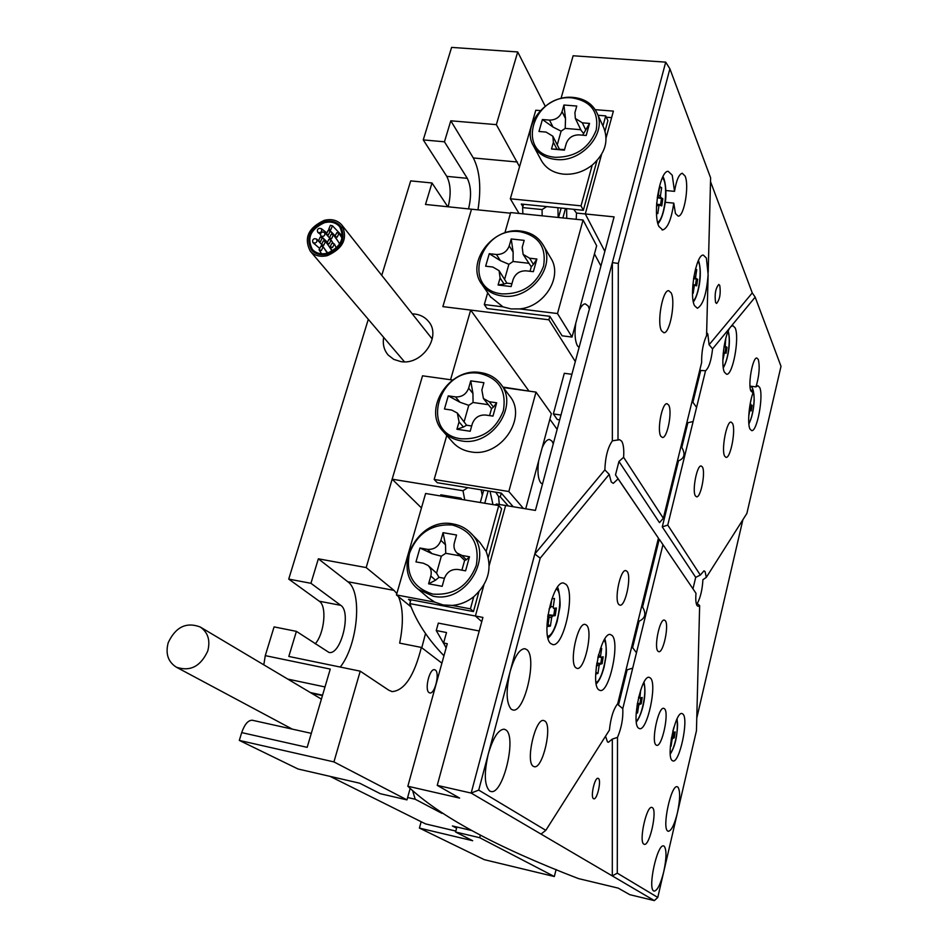 <?xml version="1.0" encoding="UTF-8"?>
<svg xmlns="http://www.w3.org/2000/svg" width="948" height="948" viewBox="0 0 948 948"><rect width="100%" height="100%" fill="white"/><g stroke="black" fill="none" stroke-linecap="round" stroke-linejoin="round"><path stroke-width="1.42" d="M562.875 217.933L565.494 208.489M558.538 217.495L561.157 208.05M502.286 293.892C522.395 294.212 536.141 285.004 543.524 266.293C546.641 247.227 538.784 235.697 519.954 231.703C479.581 225.754 460.681 290.171 502.286 293.892M520.796 231.063C530.501 232.26 537.789 236.656 542.659 244.24C557.412 265.547 530.216 300.67 502.357 296.001C493.541 294.792 486.727 290.918 481.928 284.364C465.373 263.283 492.213 226.726 520.796 231.063M490.4 296.724L502.95 306.844L511.019 308.918L519.694 308.906C544.768 306.749 563.136 276.247 550.681 257.88L543.121 245.011M589.383 309.072L588.163 306.014L585.236 303.834C583.15 303.929 581.124 306.204 579.157 310.66M575.792 323.138C574.405 333.506 574.974 341.079 577.474 345.866L579.074 347.525M502.95 306.844L484.31 304.557L487.687 292.766M504.857 232.876L510.676 212.577L583.067 220.019L557.495 313.551L519.694 308.906M381.76 275.37L410.697 180.89L431.992 182.976L425.498 204.46L471.512 209.2L442.87 306.619L548.88 319.808L549.84 316.312L562.117 335.805L572.035 337.073L557.495 313.551M528.664 390.659L470.682 310.079L442.87 306.619L471.512 209.2L510.498 213.205M484.31 304.557L487.094 308.55L549.84 316.312M548.88 319.808L575.317 361.544M572.035 337.073L596.659 245.757L583.067 220.019M594.467 253.922L600.925 265.985M498.091 285.016L504.075 284.033L500.094 277.989L498.091 285.016L511.126 286.557L513.117 279.506C515.416 273.617 519.729 270.725 526.069 270.844L533.357 271.673L536.888 259.029L529.612 258.212L533.392 264.397L536.888 259.029M500.094 277.989L499.075 270.654L492.818 267.028L485.649 266.198L489.263 253.697L500.402 260.664L508.886 264.302L504.656 279.174M500.402 260.664L496.42 254.491L489.263 253.697M496.42 254.491C502.677 254.585 506.955 251.718 509.242 245.888L513.141 252.121L511.221 238.967L509.242 245.888M530.027 271.294L531.271 266.85L523.118 254.372L522.218 247.321L524.185 240.365L511.221 238.967M523.118 254.372L529.612 258.212M528.593 263.248L513.069 261.494L508.886 264.302M499.075 270.654L506.919 283.144L511.92 283.736M504.075 284.033L506.919 283.144M513.069 261.494L513.141 252.121M531.271 266.85L533.392 264.397M555.753 157.321C575.626 157.131 589.099 148.066 596.185 130.149C599.029 111.983 591.125 101.235 572.474 97.917C532.492 93.248 514.586 154.82 555.753 157.321M573.244 97.419C584.241 98.533 592.026 103.462 596.612 112.196C607.858 132.578 581.764 162.926 555.789 159.454C545.598 158.304 538.191 153.837 533.57 146.051C520.855 125.752 546.652 94.279 573.244 97.419M541.154 160.117L541.533 160.816C546.107 168.531 553.419 172.974 563.479 174.136C573.836 174.894 583.423 171.884 592.216 165.118C605.132 153.54 608.948 141.015 603.663 127.53L596.979 113.002M542.398 119.519L549.485 120.112C555.67 120.041 559.865 117.22 562.057 111.639L563.93 105.015L576.763 106.034L574.903 112.67L575.365 118.488L582.333 122.825L589.538 123.418L586.196 135.493L578.979 134.877C572.711 134.924 568.48 137.768 566.288 143.421L564.392 150.151L551.499 149.002L553.395 142.295L552.85 136.228L546.072 132.08L538.985 131.476L542.398 119.519L553.028 127.056L561.109 131.168L557.27 144.819M598.022 115.265L605.725 115.881L602.952 125.989M540.277 110.596L535.786 110.229L510.332 198.784L519.018 213.43M495.046 504.952L496.527 504.004L505.616 505.497L489.204 565.541L505.616 505.497L535.419 510.415L614.091 216.879L585.295 213.952L601.553 154.441L585.295 213.952L604.848 251.374L585.295 213.952L576.514 213.063L573.718 209.318L583.352 210.29L581.029 205.846L510.332 198.784M581.029 205.846L592.216 165.118M595.202 109.672L613.392 111.117L606.116 137.768L611.614 117.635L606.329 117.208M583.352 210.29L596.944 160.686M605.037 131.085L607.893 120.669L605.725 115.881M576.194 219.308L576.514 213.063M566.655 208.607L566.726 218.336M522.881 213.821L522.609 207.588L523.557 204.258L573.718 209.318M522.858 206.711L521.293 204.033L523.557 204.258M522.609 207.588L542.09 209.567L542.149 215.812M542.09 209.567L546.7 206.593M557.922 207.731L558.147 217.448M582.676 135.197L589.538 123.418M551.499 149.002L564.558 149.559M580.804 129.71L565.209 128.407L565.518 118.642L563.93 105.015M583.269 133.04L581.195 130.54L575.365 118.488M565.209 128.407L561.109 131.168M552.85 136.228L559.391 149.097M484.748 503.246L488.149 490.969M480.281 502.511L483.693 490.246M461.131 438.794C481.584 439.671 495.662 430.309 503.364 410.685C506.706 390.564 498.826 378.134 479.7 373.417C438.687 366.011 418.815 433.71 461.131 438.794M480.6 372.6C488.895 373.832 495.531 377.565 500.497 383.774C519.694 405.756 491.514 447.041 461.214 440.867C453.914 439.682 447.906 436.53 443.202 431.411C421.741 409.939 449.459 366.769 480.6 372.6M452.457 441.934L452.943 442.491C457.611 447.551 463.536 450.667 470.729 451.852C500.615 458.002 528.32 417.321 509.36 395.589L501.03 384.485M553.276 443.783L551.926 441.045L549.437 439.481C546.972 439.505 544.567 442.23 542.209 447.646M538.677 460.728C537.279 471.286 537.954 478.645 540.716 482.816L542.469 484.084M503.305 387.531L536.011 392.105L551.369 413.684L525.713 508.815M452.611 380.018L422.535 375.811L392.164 479.19L463.015 490.744L467.838 487.675L437.289 482.71L434.16 479.451L446.769 435.476M434.16 479.451L508.827 491.526L536.011 392.105M392.164 479.19L421.457 507.915M463.015 490.744L464.757 499.952M529.28 391.157L502.961 387.057M557.14 429.361L549.864 419.241M481.122 489.832L482.283 495.342M513.235 506.753L501.291 493.102L467.838 487.675M508.827 491.526L523.379 508.424M508.306 505.936L500.271 496.823L501.291 493.102M499.3 504.454L498.577 496.551L495.757 492.202M498.577 496.551L500.271 496.823M490.045 491.277L492.972 504.609M456.936 429.266L463.418 427.05L459.045 421.884L456.936 429.266L470.184 431.257L472.282 423.851C474.675 417.665 479.096 414.726 485.542 415.023L492.96 416.101L496.681 402.805L489.275 401.739L493.446 407.059L496.681 402.805M459.045 421.884L457.327 413.055L451.746 410.081L444.47 409.015L448.262 395.861L459.899 402.213L468.774 405.329L464.236 421.303M459.899 402.213L455.526 396.904L448.262 395.861M455.526 396.904C461.901 397.176 466.274 394.25 468.668 388.147L472.945 393.515L470.741 380.859L468.668 388.147M489.571 415.603L491.526 408.624L483.421 398.516L481.857 390.007L483.918 382.696L470.741 380.859M483.421 398.516L489.275 401.739M457.327 413.055L466.594 425.225L471.677 425.984M488.267 404.666L473.052 402.485L468.774 405.329M463.418 427.05L466.594 425.225M473.052 402.485L472.945 393.515M491.526 408.624L493.446 407.059M432.833 594.088C453.796 595.617 468.276 586.042 476.287 565.364C479.83 544.022 471.831 530.572 452.279 525.002C431.684 523.734 417.393 533.203 409.429 553.419C405.519 574.5 413.328 588.056 432.833 594.088M453.239 523.995C459.899 525.18 465.587 528.072 470.303 532.681C495.283 554.675 466.44 604.208 432.94 596.138L418.364 589.336C390.552 568.314 418.708 516.269 453.239 523.995M410.97 606.791L396.442 594.941L434.836 602.158L443.19 604.954L452.243 605.428C460.076 604.753 467.246 601.861 473.739 596.754C488.315 583.411 492.45 568.314 486.17 551.463L479.889 542.446L470.848 533.238M461.771 499.454L460.929 498.138L440.796 494.82L440.476 495.946M486.17 551.463L498.767 505.557L501.622 508.756L488.267 557.531M396.442 594.941L425.605 493.493L498.767 505.557M428.366 597.856L434.836 602.158M452.243 605.428L470.421 608.853L473.739 596.754M443.948 655.755C427.797 639.07 416.409 621.687 409.809 603.592L475.41 616.01L483.907 584.904L475.41 616.01L481.762 621.663L475.41 616.01L482.911 617.432L437.241 785.371L471.168 793.073L534.802 553.988L604.86 469.888L609.209 474.367L611.259 481.999L613.273 483.35L618.096 478.87L615.501 474.912L658.433 538.132L618.096 478.87M478.859 591.908L473.467 611.567L410.899 599.776L409.809 603.592M410.555 600.996L408.529 599.326L410.899 599.776M470.421 608.853L473.467 611.567M419.94 548.003L432.087 553.679L427.382 549.33L419.94 548.003L415.971 561.903L423.424 563.242L428.022 565.446C430.925 568.231 431.861 571.751 430.807 576.017L428.603 583.826L442.171 586.326L444.363 578.493C446.852 571.976 451.402 568.966 458.002 569.464L465.587 570.838L469.485 556.772L461.913 555.433L466.392 559.782L469.485 556.772M427.382 549.33C433.9 549.793 438.403 546.806 440.891 540.372L445.501 544.792L443.06 532.681L440.891 540.372M461.889 570.163L464.65 560.386L456.972 552.98C454.246 550.219 453.381 546.795 454.388 542.73L456.545 535.004L443.06 532.681M456.972 552.98L461.913 555.433M428.603 583.826L435.523 580.212L438.983 577.32L444.411 578.304M459.899 555.812L445.738 553.3L441.33 556.215L436.566 573.149L438.983 577.32M432.087 553.679L441.33 556.215M445.738 553.3L445.501 544.792M436.566 573.149L428.022 565.446M464.65 560.386L466.392 559.782M598.508 655.66L600.558 656.052L601.696 648.396L600.404 648.681M600.558 656.052L600.736 657.343L603.165 656.786L602.122 663.719L599.74 664.299L599.1 665.792L596.92 665.378M596.529 665.081L595.759 674.016L597.951 673.447L599.1 665.792M597.821 658.007L598.698 654.369M601.755 657.118L600.807 663.458L602.122 663.719M600.807 663.458L596.837 663.114M596.019 672.286L597.951 673.447M596.624 673.187L595.854 673.388M638.751 696.744L639.959 696.981L640.67 690.085M639.959 696.981L640.09 698.143L642.175 697.467L641.215 703.807L639.189 704.506L638.62 705.905L637.009 705.573M636.191 713.394L637.566 712.908L638.62 705.905M640.848 697.906L639.995 703.57L641.215 703.807M639.995 703.57L637.364 703.369M636.238 712.517L637.566 712.908M672.784 731.489L673.969 727.08M673.293 731.595L673.388 732.638L675.189 731.903L674.312 737.757L672.547 738.504L672.049 739.819L671.16 739.641M670.355 746.597L671.065 746.277L672.049 739.819M673.945 732.425L673.175 737.52L674.312 737.757M673.175 737.52L671.54 737.414M670.39 746.147L671.065 746.277M750.212 403.647L751.48 397.887M750.603 403.694L750.686 404.891L750.01 404.796M748.754 415.84L749.821 410.472L749.204 410.389L751.243 410.863L752.096 405.282L750.686 404.891M749.975 404.974L752.096 405.282M751.006 405.14L750.176 410.567M724.296 345.143L725.279 345.273L725.765 338.4M725.279 345.273L725.398 346.589L724.082 346.435M722.85 360.311L724.462 352.632L723.288 352.478L726.097 353.249L726.998 347.241L725.398 346.589M724.023 346.767L726.998 347.241M725.836 347.087L724.971 352.822M693.853 276.662L695.642 276.863L696.733 269.635L695.488 268.971M695.642 276.863L695.785 278.345L693.628 278.108M694.73 284.898L692.858 284.684L696.662 285.846L697.645 279.305L695.785 278.345M694.754 284.898L694.268 286.047L692.763 285.881M692.55 292.968L693.178 293.276L694.268 286.047M695.37 269.445L696.733 269.635M693.557 278.605L697.645 279.305M696.377 279.162L695.465 285.241M658.113 195.442L660.46 195.667L661.645 187.751L659.642 186.436L658.457 194.376L657.592 195.395M660.46 195.667L660.649 197.362L657.355 197.042M659.452 204.531L656.976 204.282L661.763 205.906L662.83 198.76L660.649 197.362M659.5 204.519L658.955 205.728L656.798 205.515M656.514 212.873L657.782 213.632L658.955 205.728M656.751 202.777L656.502 207.482M659.535 187.147L661.645 187.751M660.27 187.621L659.358 188.368M657.272 197.705L662.83 198.76M661.455 198.618L660.495 205.112M550.752 606.459L553.241 606.921L554.497 598.484L551.89 598.804L550.634 607.265L549.058 608.983M553.241 606.921L553.49 608.379L556.369 608L555.232 615.619L552.4 616.034L551.653 617.646L549.07 617.16M548.785 616.579L547.754 616.39L548.785 616.579L549.034 618.037L547.778 626.498L550.397 626.071L551.653 617.646M547.707 616.733L548.738 616.579M554.853 608.201L553.798 615.347L555.232 615.619M553.798 615.347L547.991 614.778M548.074 624.507L550.397 626.071M548.951 625.799L547.861 625.976M429.077 692.633C424.313 690.014 429.515 668.281 434.54 669.703L435.345 670.046C440.026 672.855 434.859 694.339 429.823 692.952L429.077 692.633M383.667 337.381C382.53 344.254 384.035 350.132 388.182 355.038L393.776 359.387L400.814 361.591C422.014 365.584 442.005 336.327 428.46 321.348C425.083 317.272 420.592 314.843 414.987 314.061L412.297 313.883M421.161 821.715L419.419 828.09L472.685 840.722L455.573 832.012L456.889 827.071M239.311 740.412L333.933 761.908L360.228 671.172L288.82 656.454L296.404 631.368L274.079 626.889L265.274 655.637L330.26 669.087L307.176 747.356L241.704 732.603L239.311 740.412L298.039 768.994L359.683 783.202L380.326 793.713L406.976 799.887L410.093 788.641M241.704 732.603C244.608 724.284 248.139 720.172 252.298 720.243L252.524 720.302M315.21 643.834C324.477 633.477 327.131 605.985 319.275 601.21L288.725 579.098L310.944 583.304L318.35 558.81L366.177 567.579L422.535 375.811L450.561 379.733L470.682 310.079M296.404 631.368L328.968 652.437C340.901 655.424 351.696 612.017 340.77 605.345L310.944 583.304M368.298 319.322L288.725 579.098M448.167 206.794C451.201 194.34 450.738 184.196 446.769 176.352L423.258 139.901L444.446 141.797L450.798 120.799L496.349 124.638L517.715 51.95L451.592 47.4L423.258 139.901M468.525 208.892C471.559 196.378 471.144 186.199 467.281 178.331L444.446 141.797M398.504 596.624C403.22 608.225 403.599 623.713 399.653 643.123L421.362 647.425L441.898 663.15M360.228 671.172L388.881 690.274L392.199 691.602C404.488 690.535 414.205 675.805 421.362 647.425M333.933 761.908L406.976 799.887M425.534 633.501L421.789 647.745M396.833 593.578L394.013 590.379L366.177 567.579M545.195 106.164L517.715 51.95M519.551 166.718L496.349 124.638M480.399 835.046L479.7 837.712L455.573 832.012M419.419 828.09L484.333 859.682L554.343 876.533L556.097 869.506M479.7 837.712L554.343 876.533M263.805 664.832L265.274 655.637M340.261 667.048C357.87 644.853 362.681 591.801 347.774 581.728L318.35 558.81M431.992 182.976L447.8 206.759M477.97 209.864C481.406 187.965 479.854 170.664 473.325 157.961L450.798 120.799M671.148 292.849L668.707 290.681C662.605 289.638 656.668 322.676 661.503 330.769L663.837 332.736C669.916 333.696 675.829 301.417 671.148 292.849M732.52 423.377L731.086 422.073C726.571 420.948 721.061 450.3 724.699 456.201L726.061 457.386C730.576 458.429 736.027 429.645 732.52 423.377M664.56 708.796L663.719 708.322C658.41 706.485 650.992 741.36 655.957 744.938L656.715 745.341C662.048 747.036 669.371 712.813 664.56 708.796M586.611 625.206L585.106 624.388C577.616 622.244 568.907 662.557 575.792 667.724L577.131 668.411C584.643 670.402 593.247 630.977 586.611 625.206M708.132 274.505L706.379 258.057L703.357 255.107C696.176 253.851 688.912 295.172 694.493 305.623L697.337 308.254C702.989 305.256 706.592 293.998 708.132 274.505L706.568 335.592C703.143 342.927 701.496 351.898 701.639 362.503L663.327 518.272L659.476 522.644L618.949 461.451L615.501 474.912M658.433 538.132L617.705 703.712C613.475 709.021 610.713 717.814 609.41 730.102L545.823 830.33L541.024 834.086L612.301 875.916L612.313 739.096L608.343 742.296L607.443 741.857L605.535 736.205M695.998 593.306L659.251 539.187L695.998 593.306C695.488 599.491 695.856 603.592 697.076 605.606L698.107 606.317L699.648 605.547L697.266 603.556C700.477 597.548 702.361 589.597 702.906 579.714L706.319 577.356L705.111 571.656L703.997 570.838L700.323 575.069L695.702 577.368L662.273 526.875L678.507 460.811L677.441 461.439M692.988 588.755L695.702 577.368M706.651 332.511L707.812 334.051L709.104 344.728L752.262 292.92L710.514 181.601M604.86 469.888C605.298 457.102 607.798 447.42 612.349 440.856L612.361 262.584L534.802 553.988L540.194 558.171L510.095 671.717C505.805 690.594 506.185 703.108 511.233 709.246L512.975 710.016C524.623 713.086 537.374 657.414 526.91 649.7L524.789 648.669C519.374 649.036 514.48 656.727 510.095 671.717L488.303 753.933C483.907 773.236 484.369 785.608 489.701 791.035L490.957 791.509C503.092 795.052 517.087 736.395 505.794 729.889L504.158 729.19C498.352 729.51 493.067 737.769 488.303 753.933L478.716 790.099L545.823 830.33M618.949 461.451L623.606 457.303C624.128 449.696 623.5 444.328 621.71 441.199L619.542 439.671L612.349 440.856M702.397 466.961L701.153 465.966C696.946 464.899 691.922 491.005 695.405 495.911L696.579 496.823C700.785 497.83 705.774 472.151 702.397 466.961M665.271 620.679L664.323 620.075C659.725 618.677 653.8 647.33 657.912 651.169L658.789 651.703C663.41 653.018 669.276 624.839 665.271 620.679M627.078 571.383L625.81 570.589C620.336 569.096 613.96 599.859 618.807 604.48L619.992 605.179C625.479 606.578 631.795 576.36 627.078 571.383M668.648 405.009L667.013 403.706C662.06 402.639 656.774 430.475 660.839 436.281L662.391 437.478C667.345 438.474 672.594 411.148 668.648 405.009M715.586 302.507C714.46 294.378 715.527 288.358 718.785 284.459L719.781 285.455C720.871 293.607 719.805 299.615 716.558 303.455L715.586 302.507M593.472 798.654C590.272 796.96 594.728 777.17 598.034 778.308L598.437 778.486C601.577 780.322 597.145 799.911 593.827 798.809L593.472 798.654M664.169 846.197L663.612 845.948C657.367 843.388 647.437 888.477 653.741 890.954L654.167 891.132C657.414 890.61 660.614 884.129 663.754 871.698C666.574 858.141 666.717 849.633 664.169 846.197M677.927 787.113L677.192 786.745C671.125 784.375 661.763 827.805 667.7 831.029L668.304 831.313C671.397 830.815 674.431 824.665 677.405 812.851C680.19 799.496 680.368 790.916 677.927 787.113M673.779 203.121L675.45 213.537L678.175 216.132C684.101 216.831 689.469 185.666 685.096 176.055L682.24 173.235C678.934 174.242 676.362 180.274 674.526 191.354L672.239 175.214L668.221 171.339C659.855 170.273 652.449 214.201 658.931 226.489L662.711 229.937C667.7 228.302 671.385 219.367 673.779 203.121L665.271 202.291M665.875 190.536L674.526 191.354M755.983 386.891C759.206 375.941 759.988 366.817 758.305 359.505L756.848 358.012C752.724 357.041 747.711 384.663 750.899 390.86L752.297 392.235L753.447 391.643C749.193 401.999 747.178 423.709 749.963 429.017L751.669 430.641C757.096 431.873 763.78 395.837 759.704 387.507L757.89 385.67L755.983 386.891L750.01 386.097M652.437 807.684L651.857 807.423C646.56 805.385 638.596 841.599 643.822 844.135L644.296 844.348C649.629 846.232 657.485 810.682 652.437 807.684M544.91 721.061L543.702 720.516C535.347 717.861 525.216 762.062 533.286 766.28L534.293 766.707C542.694 769.184 552.684 725.967 544.91 721.061M730.233 327.416C724.45 334.36 720.504 364.897 724.426 372.209L726.606 374.259C732.816 375.455 739.784 337.488 735.138 327.866L732.816 325.567L730.837 326.681L712.564 348.876L709.104 344.728M682.998 714.128L681.979 713.536C675.45 711.178 665.958 756.137 672.108 760.497L672.997 760.971C679.562 763.093 688.888 719.212 682.998 714.128M650.518 678.104L649.19 677.334C641.535 674.786 631.297 722.897 638.442 728.076L639.592 728.668C647.283 730.979 657.355 684.124 650.518 678.104M612.124 635.504L610.358 634.508C601.269 631.759 590.189 683.461 598.603 689.694L600.12 690.476C609.244 692.976 620.146 642.72 612.124 635.504M566.039 584.383L563.61 583.044C552.672 580.081 540.656 635.954 550.681 643.538L552.767 644.593C563.752 647.283 575.59 593.128 566.039 584.383M681.541 444.221L681.802 447.42L687.869 422.725L686.838 422.678M696.579 407.391L692.905 402.272L700.726 370.443L705.549 370.763L667.759 525.074L700.323 575.069M617.812 703.298L618.475 705.063L627.138 669.833L625.929 670.319M662.936 544.745L636.475 652.757L632.6 647.603L639.094 621.189C645.292 618.392 646.453 613.676 642.566 607.052L659.251 539.187M642.234 604.018L642.566 607.052M632.091 645.244L632.6 647.603M639.094 621.189L637.767 622.172M696.768 718.122L742.888 519.717M692.502 399.546L692.905 402.272M700.726 370.443L699.837 369.815M706.319 577.356L746.87 513.437L781.01 366.307L755.177 297.139L730.837 326.681M705.549 370.763C708.938 367.86 711.273 360.56 712.564 348.876M612.313 739.096L617.504 737.378L617.278 873.155L657.782 897.436L696.448 730.79L699.648 605.547M627.138 669.833L632.707 668.139L636.475 652.757M632.707 668.139L622.789 708.654L618.475 705.063M617.504 737.378C621.497 727.874 623.263 718.3 622.789 708.654M609.209 474.367L540.194 558.171M444.648 645.138L436.258 630.538L446.508 632.529L443.605 642.981L446.117 647.946M443.605 642.981L447.29 643.704L407.841 786.236C439.268 816.145 496.124 846.931 578.434 878.583L618.226 888.122L629.792 894.687L654.357 900.6L612.301 875.916L617.278 873.155M708.192 272.325L710.609 177.809L669.892 68.813L618.297 263.473L612.361 262.584L665.709 62.141L573.125 55.766L561.015 98.497M541.024 834.086L471.168 793.073L478.716 790.099M407.841 786.236L459.638 798.086L437.241 785.371M618.297 263.473L618.001 440.145M623.606 457.303L663.327 518.272M479.226 630.977L438.32 623.109L436.258 630.538M751.136 391.334L753.447 391.643M654.357 900.6L657.782 897.436M687.869 422.725L693.118 421.54M678.507 460.811C684.468 458.429 685.558 453.962 681.802 447.42M667.759 525.074L662.273 526.875M752.262 292.92L755.177 297.139M665.709 62.141L669.892 68.813M571.893 374.306L564.309 373.287L553.359 413.944L560.979 415.034M559.687 419.869L557.317 419.526L553.359 413.944M455.81 831.088L425.557 823.907L330.117 776.388M441.934 813.348L415.236 799.259L407.64 797.505M412.818 791.343L415.236 799.259M471.796 830.567L452.397 825.957L456.604 828.137M337.18 237.119L334.905 236.431L336.765 232.71L339.052 233.409L337.18 237.119M331.622 238.612L329.394 237.984L331.219 234.203L333.447 234.843L331.622 238.612M330.805 229.712L328.731 229.274L330.39 225.328L332.464 225.79L330.805 229.712M328.435 234.903L326.325 234.405L328.032 230.506L330.153 231.016L328.435 234.903M319.725 232.687L317.829 232.379C316.916 230.305 317.426 228.942 319.334 228.314L321.242 228.622C322.142 230.696 321.645 232.059 319.725 232.687M322.889 236.384L320.862 235.969C320.128 233.872 320.685 232.544 322.498 231.999L324.536 232.426C325.259 234.523 324.714 235.839 322.889 236.384M314.985 243.055L312.994 242.664C312.212 240.567 312.757 239.228 314.594 238.659L316.596 239.05C317.367 241.148 316.833 242.487 314.985 243.055M320.531 241.574L318.433 241.1L320.128 237.178L322.225 237.664L320.531 241.574M321.325 250.509L319.049 249.786L320.934 246.077L323.221 246.812L321.325 250.509M323.695 245.295L321.479 244.667L323.304 240.887L325.531 241.515L323.695 245.295M332.452 247.547L330.07 246.681L332.037 243.115L334.419 243.992L332.452 247.547M329.252 243.814L326.977 243.115L328.849 239.394L331.136 240.105L329.252 243.814M324.406 221.808C309.723 228.622 305.469 238.067 311.619 250.142C315.566 254.301 320.803 255.628 327.344 254.111C341.896 247.452 346.269 238.102 340.462 226.051C336.493 221.631 331.136 220.22 324.406 221.808M327.487 255.593C343.342 248.329 348.117 238.138 341.801 224.996C337.476 220.161 331.634 218.621 324.275 220.351C308.254 227.793 303.609 238.102 310.34 251.267C314.641 255.806 320.353 257.24 327.487 255.593M324.489 222.685C310.612 229.12 306.583 238.043 312.39 249.466C316.111 253.412 321.076 254.657 327.261 253.223C341.019 246.918 345.155 238.078 339.657 226.691C335.9 222.519 330.852 221.18 324.489 222.685M327.333 253.957C341.754 247.357 346.079 238.09 340.32 226.157C336.398 221.785 331.089 220.386 324.417 221.951C309.877 228.705 305.659 238.067 311.75 250.023C315.648 254.159 320.851 255.462 327.333 253.957M168.211 642.697C165.319 653.705 168.045 661.87 176.375 667.191C190.216 671.824 200.68 666.408 207.766 650.956C210.503 640.327 207.991 632.34 200.206 626.984C186.258 621.758 175.593 626.995 168.211 642.697M582.333 122.825L585.674 129.805M556.926 149.132L553.395 142.295M553.028 127.056L549.485 120.112M562.057 111.639L565.518 118.642M435.523 580.212L430.807 576.017M603.995 640.327C609.706 645.339 603.165 680.012 596.008 682.596M600.677 657.331L598.318 656.869M596.742 663.719L599.74 664.299M643.502 683.141C647.401 688.864 641.986 717.174 636.25 721.025M640.042 698.119L638.502 697.811M637.246 704.115L639.189 704.506M676.789 719.437C679.384 725.516 674.905 748.754 670.236 753.387M671.385 738.267L672.547 738.504M750.733 390.422L751.989 390.055L753.222 391.619M753.34 391.939C755.592 397.887 752.641 418.281 748.802 423.377M727.922 331.8C731.204 337.547 727.863 362.29 723.182 367.006M724.011 353.723L723.182 353.616M698.012 261.423C702.681 266.72 698.972 296.854 693.189 300.895M662.32 177.928C668.814 182.383 664.88 219.344 657.616 222.342M556.322 589.028C564.605 592.796 556.737 635.67 547.624 636.25M547.92 615.205L552.4 616.034M319.275 601.21L340.77 605.345M446.769 176.352L467.281 178.331M347.774 581.728L394.013 590.379M473.325 157.961L517.43 162.013M324.998 686.945L287.754 679.088M310.458 692.597L322.569 695.18M425.557 823.907L455.822 831.052M452.397 825.957L471.618 830.484M481.928 284.364L490.851 297.376M533.57 146.051L541.533 160.816M443.202 431.411L452.943 442.491M418.364 589.336L428.804 598.224M596.221 683.946C599.243 680.984 601.873 675.355 604.113 667.072L605.973 656.869C607.064 651.051 605.476 638.478 604.694 639.142M598.307 656.881L600.736 657.343M636.345 722.009C641.381 716.06 647.271 695.879 643.965 682.264M638.49 697.823L640.09 698.143M670.283 754.122C675.758 745.235 678.033 733.456 677.109 718.774M748.861 423.981C751.871 417.961 753.648 410.105 754.193 400.411C753.98 390.777 752.594 386.132 750.034 386.476M723.277 367.788C727.329 361.52 731.441 343.022 728.23 331.053M693.379 301.938C698.202 295.764 703.072 274.008 698.463 260.427M657.971 223.764C661.183 220.102 663.588 213.182 665.176 203.002C666.693 195.264 665.828 181.518 662.972 176.589M548.039 638.17C551.76 635.006 554.793 629.472 557.128 621.556L559.794 607.905C560.991 602.525 558.467 586.634 557.4 587.393M391.477 691.447L392.199 691.602M322.45 695.571L311.56 693.249M311.311 733.349L252.298 720.243M662.024 229.866L662.711 229.937M700.951 370.478L702.29 370.656M334.905 236.431L339.704 243.944M339.052 233.409L342.086 238.138M329.394 237.984L330.556 239.571M332.499 242.261L333.068 243.055M335.865 247.001L336.504 247.914M333.447 234.843L337.867 241.017M328.731 229.274L334.585 235.246M332.464 225.79L342.382 236.182M326.325 234.405L329.134 237.486M330.153 231.016L334.715 236.076M317.829 232.379L320.341 234.274M321.242 228.622L326.029 232.272M320.862 235.969L326.716 241.562M324.536 232.426L325.946 233.777M312.994 242.664L318.955 247.784M316.596 239.05L318.007 240.306M318.433 241.1L321.159 243.932M322.225 237.664L326.681 242.333M319.049 249.786L321.597 253.803M323.221 246.812L327.321 253.211M321.479 244.667L322.652 246.267M324.062 248.186L327.759 253.08M325.531 241.515L329.051 246.35M330.07 246.681L332.227 251.161M334.49 244.122L336.362 248.056M326.977 243.115L332.156 251.196M331.136 240.105L332.997 243.043M341.801 224.996L432.229 339.017M310.34 251.267L404.476 361.804M340.32 226.157L341.718 227.911M311.75 250.023L312.982 251.481M292.292 729.13L176.375 667.191M321.408 699.114L200.206 626.984"/></g></svg>
